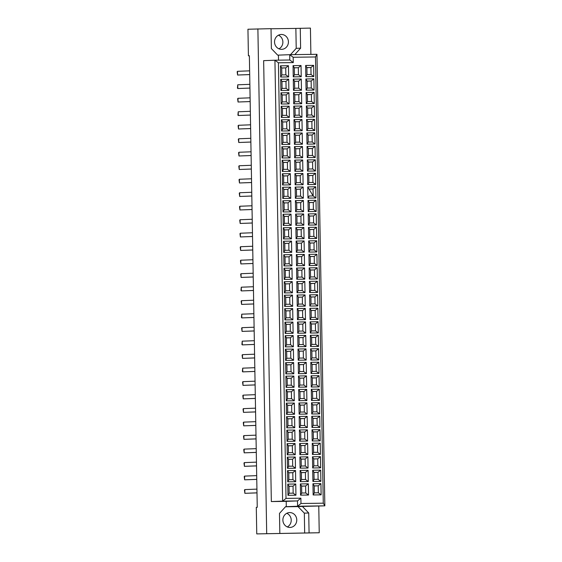 <?xml version="1.0" encoding="UTF-8"?>
<svg xmlns="http://www.w3.org/2000/svg" width="562" height="562" viewBox="0 0 562 562"><rect width="100%" height="100%" fill="white"/><g stroke="black" fill="none" stroke-linecap="round" stroke-linejoin="round"><path stroke-width="0.84" d="M274.537 42.002A7.439 6.941 87.8 0 0 281.766 49.337A7.439 6.941 87.8 0 0 288.418 41.806A7.439 6.941 87.8 0 0 281.19 34.472A7.439 6.941 87.8 0 0 274.537 42.002M278.97 48.824A7.439 6.941 87.8 0 0 282.876 42.017A7.439 6.941 87.8 0 0 278.443 35.195M278.513 60.162L278.422 55.125L277.684 55.139L271.369 48.585L271.024 28.662L247.947 29.238L248.411 55.8L249.366 55.786M290.484 54.683L296.216 48.339L295.865 28.416L310.428 28.1L310.884 54.388M295.865 28.416L271.024 28.767M294.783 54.619L300.614 48.163L300.263 28.248M307.997 187.294L307.99 186.9M248.411 55.8L249.366 55.757L257.248 507.303L256.293 507.338L256.757 533.9L309.072 532.909L308.728 512.987L302.412 506.439L324.843 505.842L297.586 506.236L297.495 500.918L282.623 501.135L274.93 60.218L289.795 60.001L289.704 54.69L316.968 54.303L324.843 505.842L323.276 503.187L315.486 56.959L293.181 57.275L293.28 62.586L278.408 62.796L286.009 498.403L300.881 498.192L300.972 503.503L323.276 503.187M309.072 532.909L319.237 532.762L318.766 506.074M256.757 533.9L319.237 532.762M257.888 28.852L266.697 533.514M287.315 526.931A7.439 6.941 87.8 0 0 291.221 520.124A7.439 6.941 87.8 0 0 286.789 513.303M282.883 520.11A7.439 6.941 87.8 0 0 290.111 527.444A7.439 6.941 87.8 0 0 296.764 519.906A7.439 6.941 87.8 0 0 289.535 512.572A7.439 6.941 87.8 0 0 282.883 520.11M278.408 62.796L274.93 60.218L263.648 60.654L271.341 501.571L286.213 501.353L286.304 506.671L285.559 506.678L279.483 513.408L279.834 533.331M271.341 501.571L282.623 501.135L286.009 498.403M278.422 55.125L289.704 54.69L293.181 57.275M286.304 506.671L297.586 506.236L300.972 503.503M304.674 533.078L304.33 513.155L298.015 506.608L285.468 506.784M298.015 506.608L302.412 506.439M286.213 501.353L297.495 500.918L300.881 498.192M304.33 513.155L308.728 512.987M296.216 48.339L300.614 48.163M289.149 493.197L293.16 493.141L293.041 486.179L289.023 486.242L289.149 493.197L287.969 495.319L287.772 484.114L295.752 484.001L293.041 486.179L289.03 486.334M289.023 486.242L287.772 484.114M313.624 65.354L313.821 76.558L305.84 76.671L305.651 65.466L313.624 65.354L310.919 67.531L306.901 67.595L307.021 74.549L311.039 74.493L310.919 67.531L306.901 67.686M301.035 65.529L301.232 76.741L293.252 76.854L293.055 65.649L301.035 65.529L298.331 67.714L294.312 67.77L294.432 74.732L298.45 74.676L298.331 67.714L294.312 67.869M288.447 65.712L288.643 76.924L280.663 77.036L280.466 65.824L288.447 65.712L285.735 67.897L281.724 67.953L281.843 74.908L285.861 74.851L285.735 67.897L281.724 68.051M313.863 78.842L314.06 90.053L306.079 90.166L305.883 78.961L313.863 78.842L311.151 81.026L307.14 81.083L307.259 88.044L311.271 87.988L311.151 81.026L307.14 81.181M301.274 79.024L301.471 90.236L293.49 90.349L293.294 79.137L301.274 79.024L298.562 81.209L294.551 81.265L294.671 88.227L298.682 88.164L298.562 81.209L294.551 81.364M288.685 79.207L288.882 90.412L280.902 90.524L280.705 79.319L288.685 79.207L285.974 81.385L281.962 81.448L282.082 88.403L286.093 88.346L285.974 81.385L281.962 81.539M314.102 92.337L314.291 103.549L306.311 103.661L306.121 92.449L314.102 92.337L311.39 94.521L307.372 94.578L307.498 101.539L311.51 101.476L311.39 94.521L307.372 94.676M301.506 92.519L301.703 103.724L293.722 103.844L293.526 92.632L301.506 92.519L298.801 94.697L294.783 94.76L294.902 101.715L298.921 101.659L298.801 94.697L294.783 94.852M288.917 92.695L289.114 103.907L281.133 104.019L280.937 92.814L288.917 92.695L286.213 94.88L282.194 94.936L282.314 101.898L286.332 101.841L286.213 94.88L282.194 95.034M314.334 105.832L314.53 117.037L306.55 117.156L306.353 105.944L314.334 105.832L311.622 108.016L307.611 108.073L307.73 115.027L311.748 114.971L311.622 108.016L307.611 108.171M301.745 106.007L301.942 117.219L293.961 117.332L293.764 106.127L301.745 106.007L299.033 108.192L295.022 108.248L295.141 115.21L299.153 115.154L299.033 108.192L295.022 108.347M289.156 106.19L289.353 117.402L281.372 117.514L281.176 106.302L289.156 106.19L286.444 108.375L282.433 108.431L282.553 115.393L286.564 115.329L286.444 108.375L282.433 108.529M314.572 119.327L314.762 130.532L306.782 130.644L306.592 119.439L314.572 119.327L311.861 121.504L307.843 121.561L307.969 128.522L311.98 128.466L311.861 121.504L307.85 121.659M301.977 119.502L302.173 130.714L294.193 130.827L294.003 119.615L301.977 119.502L299.272 121.687L295.254 121.743L295.373 128.705L299.391 128.649L299.272 121.687L295.254 121.842M289.388 119.685L289.585 130.89L281.604 131.009L281.407 119.797L289.388 119.685L286.683 121.87L282.665 121.926L282.784 128.881L286.803 128.824L286.683 121.87L282.665 122.024M314.804 132.815L315.001 144.027L307.021 144.139L306.824 132.934L314.804 132.815L312.093 134.999L308.081 135.056L308.201 142.017L312.219 141.961L312.093 134.999L308.081 135.154M302.216 132.997L302.412 144.209L294.432 144.322L294.235 133.11L302.216 132.997L299.504 135.182L295.493 135.238L295.612 142.193L299.63 142.137L299.504 135.182L295.493 135.337M289.627 133.18L289.823 144.385L281.843 144.497L281.646 133.292L289.627 133.18L286.915 135.358L282.904 135.414L283.023 142.376L287.034 142.319L286.915 135.358L282.904 135.512M315.043 146.31L315.233 157.522L307.259 157.634L307.063 146.422L315.043 146.31L312.332 148.494L308.313 148.551L308.44 155.512L312.451 155.449L312.332 148.494L308.32 148.649M302.454 146.492L302.644 157.697L294.664 157.817L294.474 146.605L302.454 146.492L299.743 148.67L295.724 148.733L295.851 155.688L299.862 155.632L299.743 148.67L295.724 148.825M289.859 146.668L290.055 157.88L282.075 157.992L281.878 146.787L289.859 146.668L287.154 148.853L283.136 148.909L283.255 155.871L287.273 155.815L287.154 148.853L283.136 149.007M315.275 159.805L315.472 171.01L307.491 171.129L307.295 159.917L315.275 159.805L312.563 161.982L308.552 162.046L308.671 169L312.69 168.944L312.563 161.982L308.552 162.144M302.686 159.98L302.883 171.192L294.902 171.305L294.706 160.1L302.686 159.98L299.975 162.165L295.963 162.221L296.083 169.183L300.101 169.127L299.975 162.165L295.963 162.32M290.097 160.163L290.294 171.375L282.314 171.487L282.117 160.275L290.097 160.163L287.386 162.348L283.374 162.404L283.494 169.366L287.505 169.303L287.386 162.348L283.374 162.502M315.514 173.293L315.711 184.505L307.73 184.617L307.533 173.412L315.514 173.293L312.802 175.477L308.784 175.534L308.91 182.495L312.922 182.439L312.802 175.477L308.791 175.632M302.925 173.475L303.115 184.687L295.134 184.8L294.945 173.588L302.925 173.475L300.213 175.66L296.195 175.716L296.322 182.678L300.333 182.615L300.213 175.66L296.202 175.815M290.329 173.658L290.526 184.863L282.546 184.982L282.356 173.77L290.329 173.658L287.625 175.843L283.606 175.899L283.726 182.854L287.744 182.798L287.625 175.843L283.606 175.997M315.746 186.788L315.942 198L307.962 198.112L307.765 186.9L315.746 186.788L313.034 188.972L313.16 195.934L309.142 195.99L307.962 198.112M303.157 186.97L303.354 198.175L295.373 198.295L295.176 187.083L303.157 186.97L300.445 189.155L296.434 189.211L296.553 196.166L300.572 196.11L300.445 189.155L296.434 189.31M290.568 187.153L290.765 198.358L282.784 198.47L282.588 187.265L290.568 187.153L287.856 189.331L283.845 189.387L283.965 196.349L287.983 196.293L287.856 189.331L283.845 189.485M315.985 200.283L316.181 211.495L308.201 211.607L308.004 200.395L315.985 200.283L313.273 202.468L309.255 202.524L309.381 209.478L313.392 209.422L313.273 202.468L309.262 202.622M303.396 200.465L303.585 211.67L295.612 211.783L295.415 200.578L303.396 200.465L300.684 202.643L296.666 202.699L296.792 209.661L300.803 209.605L300.684 202.643L296.673 202.798M290.807 200.641L290.997 211.853L283.016 211.965L282.827 200.76L290.807 200.641L288.095 202.826L284.077 202.882L284.203 209.844L288.215 209.788L288.095 202.826L284.077 202.98M316.216 213.778L316.413 224.983L308.433 225.102L308.236 213.89L316.216 213.778L313.505 215.956L309.493 216.019L309.613 222.974L313.631 222.917L313.505 215.956L309.493 216.11M303.628 213.953L303.824 225.165L295.844 225.278L295.647 214.073L303.628 213.953L300.916 216.138L296.905 216.194L297.024 223.156L301.042 223.1L300.916 216.138L296.905 216.293M291.039 214.136L291.235 225.348L283.255 225.46L283.058 214.248L291.039 214.136L288.327 216.321L284.316 216.377L284.435 223.332L288.454 223.276L288.327 216.321L284.316 216.475M316.455 227.266L316.652 238.478L308.671 238.59L308.475 227.385L316.455 227.266L313.744 229.451L309.725 229.507L309.852 236.469L313.863 236.412L313.744 229.451L309.732 229.605M303.866 227.448L304.063 238.66L296.083 238.773L295.886 227.561L303.866 227.448L301.155 229.633L297.136 229.689L297.263 236.651L301.274 236.588L301.155 229.633L297.143 229.788M291.278 227.631L291.467 238.836L283.494 238.955L283.297 227.743L291.278 227.631L288.566 229.809L284.548 229.872L284.674 236.827L288.685 236.771L288.566 229.809L284.555 229.963M316.687 240.761L316.884 251.973L308.903 252.085L308.707 240.873L316.687 240.761L313.982 242.946L309.964 243.002L310.084 249.964L314.102 249.9L313.982 242.946L309.964 243.1M304.098 240.943L304.295 252.148L296.315 252.268L296.118 241.056L304.098 240.943L301.387 243.128L297.375 243.184L297.495 250.139L301.513 250.083L301.387 243.128L297.375 243.283M291.509 241.119L291.706 252.331L283.726 252.443L283.529 241.238L291.509 241.119L288.798 243.304L284.786 243.36L284.906 250.322L288.924 250.266L288.798 243.304L284.786 243.458M316.926 254.256L317.123 265.461L309.142 265.58L308.945 254.368L316.926 254.256L314.214 256.441L310.203 256.497L310.322 263.452L314.334 263.395L314.214 256.441L310.203 256.595M304.337 254.438L304.534 265.643L296.553 265.756L296.357 254.551L304.337 254.438L301.625 256.616L297.607 256.672L297.734 263.634L301.745 263.578L301.625 256.616L297.614 256.771M291.748 254.614L291.938 265.826L283.965 265.938L283.768 254.727L291.748 254.614L289.037 256.799L285.018 256.855L285.145 263.817L289.156 263.761L289.037 256.799L285.025 256.953M317.158 267.751L317.354 278.956L309.374 279.068L309.177 267.863L317.158 267.751L314.453 269.929L310.435 269.992L310.554 276.947L314.572 276.89L314.453 269.929L310.435 270.083M304.569 267.926L304.766 279.138L296.785 279.251L296.588 268.046L304.569 267.926L301.857 270.111L297.846 270.167L297.965 277.129L301.984 277.073L301.857 270.111L297.846 270.266M291.98 268.109L292.177 279.314L284.196 279.433L284 268.222L291.98 268.109L289.268 270.294L285.257 270.35L285.377 277.305L289.395 277.249L289.268 270.294L285.257 270.448M317.397 281.239L317.593 292.451L309.613 292.563L309.416 281.358L317.397 281.239L314.685 283.424L310.674 283.48L310.793 290.442L314.804 290.385L314.685 283.424L310.674 283.578M304.808 281.422L305.004 292.633L297.024 292.746L296.827 281.534L304.808 281.422L302.096 283.606L298.085 283.662L298.204 290.617L302.216 290.561L302.096 283.606L298.085 283.761M292.219 281.604L292.416 292.809L284.435 292.921L284.239 281.717L292.219 281.604L289.507 283.782L285.489 283.845L285.615 290.8L289.627 290.744L289.507 283.782L285.496 283.936M317.628 294.734L317.825 305.946L309.845 306.058L309.648 294.846L317.628 294.734L314.924 296.919L310.905 296.975L311.025 303.937L315.043 303.873L314.924 296.919L310.905 297.073M305.04 294.917L305.236 306.121L297.256 306.241L297.059 295.029L305.04 294.917L302.335 297.094L298.317 297.158L298.436 304.112L302.454 304.056L302.335 297.094L298.317 297.249M292.451 295.092L292.647 306.304L284.667 306.416L284.47 295.212L292.451 295.092L289.739 297.277L285.728 297.333L285.847 304.295L289.866 304.239L289.739 297.277L285.728 297.431M317.867 308.229L318.064 319.434L310.084 319.553L309.887 308.341L317.867 308.229L315.156 310.414L311.144 310.47L311.264 317.425L315.275 317.368L315.156 310.414L311.144 310.568M305.278 308.405L305.475 319.616L297.495 319.729L297.298 308.524L305.278 308.405L302.567 310.589L298.555 310.645L298.675 317.607L302.686 317.551L302.567 310.589L298.555 310.744M292.69 308.587L292.886 319.799L284.906 319.911L284.709 308.7L292.69 308.587L289.978 310.772L285.96 310.828L286.086 317.79L290.097 317.727L289.978 310.772L285.967 310.927M318.099 321.724L318.296 332.929L310.315 333.041L310.126 321.836L318.099 321.724L315.394 323.902L311.376 323.958L311.496 330.92L315.514 330.863L315.394 323.902L311.376 324.056M305.51 321.9L305.707 333.111L297.727 333.224L297.53 322.012L305.51 321.9L302.806 324.084L298.787 324.141L298.907 331.102L302.925 331.046L302.806 324.084L298.787 324.239M292.921 322.082L293.118 333.287L285.138 333.406L284.941 322.195L292.921 322.082L290.21 324.267L286.198 324.323L286.318 331.278L290.336 331.222L290.21 324.267L286.198 324.422M318.338 335.212L318.535 346.424L310.554 346.536L310.357 335.331L318.338 335.212L315.626 337.397L311.615 337.453L311.734 344.415L315.746 344.358L315.626 337.397L311.615 337.551M305.749 335.395L305.946 346.599L297.965 346.719L297.769 335.507L305.749 335.395L303.037 337.579L299.026 337.636L299.146 344.59L303.157 344.534L303.037 337.579L299.026 337.734M293.16 335.577L293.357 346.782L285.377 346.894L285.18 335.69L293.16 335.577L290.449 337.755L286.437 337.811L286.557 344.773L290.568 344.717L290.449 337.755L286.437 337.91M318.577 348.707L318.766 359.919L310.786 360.031L310.596 348.819L318.577 348.707L315.865 350.892L311.847 350.948L311.973 357.91L315.985 357.846L315.865 350.892L311.847 351.046M305.981 348.89L306.178 360.094L298.197 360.207L298 349.002L305.981 348.89L303.276 351.067L299.258 351.131L299.377 358.085L303.396 358.029L303.276 351.067L299.258 351.222M293.392 349.065L293.589 360.277L285.608 360.39L285.412 349.185L293.392 349.065L290.687 351.25L286.669 351.306L286.789 358.268L290.807 358.212L290.687 351.25L286.669 351.405M318.809 362.202L319.005 373.407L311.025 373.526L310.828 362.314L318.809 362.202L316.097 364.38L312.086 364.443L312.205 371.398L316.223 371.341L316.097 364.38L312.086 364.534M306.22 362.378L306.416 373.589L298.436 373.702L298.239 362.497L306.22 362.378L303.508 364.562L299.497 364.619L299.616 371.58L303.628 371.524L303.508 364.562L299.497 364.717M293.631 362.56L293.828 373.772L285.847 373.885L285.651 362.673L293.631 362.56L290.919 364.745L286.908 364.801L287.027 371.763L291.039 371.7L290.919 364.745L286.908 364.9M319.047 375.69L319.237 386.902L311.257 387.014L311.067 375.809L319.047 375.69L316.336 377.875L312.317 377.931L312.444 384.893L316.455 384.837L316.336 377.875L312.324 378.029M306.452 375.873L306.648 387.085L298.668 387.197L298.478 375.985L306.452 375.873L303.747 378.057L299.729 378.114L299.848 385.075L303.866 385.012L303.747 378.057L299.729 378.212M293.863 376.055L294.059 387.26L286.079 387.38L285.882 376.168L293.863 376.055L291.158 378.233L287.14 378.296L287.259 385.251L291.278 385.195L291.158 378.233L287.14 378.395M319.279 389.185L319.476 400.397L311.496 400.509L311.299 389.297L319.279 389.185L316.568 391.37L312.556 391.426L312.676 398.388L316.694 398.332L316.568 391.37L312.556 391.524M306.69 389.368L306.887 400.573L298.907 400.692L298.71 389.48L306.69 389.368L303.979 391.552L299.968 391.609L300.087 398.563L304.105 398.507L303.979 391.552L299.968 391.707M294.102 389.543L294.298 400.755L286.318 400.868L286.121 389.663L294.102 389.543L291.39 391.728L287.379 391.784L287.498 398.746L291.509 398.69L291.39 391.728L287.379 391.883M319.518 402.68L319.708 413.885L311.734 414.004L311.538 402.792L319.518 402.68L316.806 404.865L312.788 404.921L312.915 411.876L316.926 411.82L316.806 404.865L312.795 405.019M306.929 402.863L307.119 414.068L299.139 414.18L298.949 402.975L306.929 402.863L304.218 405.04L300.199 405.097L300.326 412.058L304.337 412.002L304.218 405.04L300.199 405.195M294.333 403.038L294.53 414.25L286.55 414.363L286.353 403.151L294.333 403.038L291.629 405.223L287.611 405.279L287.73 412.241L291.748 412.185L291.629 405.223L287.611 405.378M319.75 416.175L319.947 427.38L311.966 427.492L311.769 416.287L319.75 416.175L317.038 418.353L313.027 418.416L313.146 425.371L317.165 425.315L317.038 418.353L313.027 418.507M307.161 416.351L307.358 427.563L299.377 427.675L299.181 416.47L307.161 416.351L304.449 418.535L300.438 418.592L300.558 425.553L304.576 425.497L304.449 418.535L300.438 418.69M294.572 416.533L294.769 427.745L286.789 427.858L286.592 416.646L294.572 416.533L291.861 418.718L287.849 418.774L287.969 425.729L291.98 425.673L291.861 418.718L287.849 418.873M319.989 429.663L320.185 440.875L312.205 440.987L312.008 429.782L319.989 429.663L317.277 431.848L313.259 431.904L313.385 438.866L317.397 438.81L317.277 431.848L313.266 432.002M307.4 429.846L307.59 441.058L299.616 441.17L299.42 429.958L307.4 429.846L304.688 432.03L300.67 432.087L300.796 439.048L304.808 438.985L304.688 432.03L300.677 432.185M294.804 430.028L295.001 441.233L287.02 441.353L286.831 430.141L294.804 430.028L292.1 432.206L288.081 432.269L288.201 439.224L292.219 439.168L292.1 432.206L288.081 432.361M320.221 443.158L320.417 454.37L312.437 454.482L312.24 443.27L320.221 443.158L317.509 445.343L313.498 445.399L313.617 452.361L317.635 452.298L317.509 445.343L313.498 445.497M307.632 443.341L307.828 454.546L299.848 454.665L299.651 443.453L307.632 443.341L304.92 445.518L300.909 445.582L301.028 452.536L305.047 452.48L304.92 445.518L300.909 445.68M295.043 443.516L295.24 454.728L287.259 454.841L287.063 443.636L295.043 443.516L292.331 445.701L288.32 445.757L288.439 452.719L292.458 452.663L292.331 445.701L288.32 445.856M320.459 456.653L320.656 467.858L312.676 467.977L312.479 456.766L320.459 456.653L317.748 458.838L313.729 458.894L313.856 465.849L317.867 465.793L317.748 458.838L313.737 458.992M307.871 456.829L308.06 468.041L300.087 468.153L299.89 456.948L307.871 456.829L305.159 459.013L301.141 459.07L301.267 466.031L305.278 465.975L305.159 459.013L301.148 459.168M295.282 457.011L295.472 468.223L287.491 468.336L287.301 457.124L295.282 457.011L292.57 459.196L288.552 459.252L288.678 466.214L292.69 466.151L292.57 459.196L288.552 459.351M320.691 470.148L320.888 481.353L312.908 481.465L312.711 470.261L320.691 470.148L317.98 472.326L313.968 472.382L314.088 479.344L318.106 479.288L317.98 472.326L313.968 472.48M308.102 470.324L308.299 481.536L300.319 481.648L300.122 470.436L308.102 470.324L305.391 472.509L301.38 472.565L301.499 479.526L305.517 479.47L305.391 472.509L301.38 472.663M295.514 470.506L295.71 481.711L287.73 481.831L287.533 470.619L295.514 470.506L292.802 472.691L288.791 472.747L288.91 479.702L292.928 479.646L292.802 472.691L288.791 472.846M320.93 483.636L321.127 494.848L313.146 494.96L312.95 483.756L320.93 483.636L318.218 485.821L314.207 485.877L314.327 492.839L318.338 492.783L318.218 485.821L314.207 485.975M308.341 483.819L308.538 495.031L300.558 495.143L300.361 483.931L308.341 483.819L305.63 486.004L301.611 486.06L301.738 493.014L305.749 492.958L305.63 486.004L301.618 486.158M295.752 484.001L295.942 495.206L287.969 495.319M295.942 495.206L293.16 493.141M309.079 189.127L313.034 188.972M301.611 486.06L300.361 483.931M301.738 493.014L300.558 495.143M308.538 495.031L305.749 492.958M314.207 485.877L312.95 483.756M314.327 492.839L313.146 494.96M321.127 494.848L318.338 492.783M288.791 472.747L287.533 470.619M288.91 479.702L287.73 481.831M295.71 481.711L292.928 479.646M301.38 472.565L300.122 470.436M301.499 479.526L300.319 481.648M308.299 481.536L305.517 479.47M313.968 472.382L312.711 470.261M314.088 479.344L312.908 481.465M320.888 481.353L318.106 479.288M288.552 459.252L287.301 457.124M288.678 466.214L287.491 468.336M295.472 468.223L292.69 466.151M301.141 459.07L299.89 456.948M301.267 466.031L300.087 468.153M308.06 468.041L305.278 465.975M313.729 458.894L312.479 456.766M313.856 465.849L312.676 467.977M320.656 467.858L317.867 465.793M288.32 445.757L287.063 443.636M288.439 452.719L287.259 454.841M295.24 454.728L292.458 452.663M300.909 445.582L299.651 443.453M301.028 452.536L299.848 454.665M307.828 454.546L305.047 452.48M313.498 445.399L312.24 443.27M313.617 452.361L312.437 454.482M320.417 454.37L317.635 452.298M288.081 432.269L286.831 430.141M288.201 439.224L287.02 441.353M295.001 441.233L292.219 439.168M300.67 432.087L299.42 429.958M300.796 439.048L299.616 441.17M307.59 441.058L304.808 438.985M313.259 431.904L312.008 429.782M313.385 438.866L312.205 440.987M320.185 440.875L317.397 438.81M287.849 418.774L286.592 416.646M287.969 425.729L286.789 427.858M294.769 427.745L291.98 425.673M300.438 418.592L299.181 416.47M300.558 425.553L299.377 427.675M307.358 427.563L304.576 425.497M313.027 418.416L311.769 416.287M313.146 425.371L311.966 427.492M319.947 427.38L317.165 425.315M287.611 405.279L286.353 403.151M287.73 412.241L286.55 414.363M294.53 414.25L291.748 412.185M300.199 405.097L298.949 402.975M300.326 412.058L299.139 414.18M307.119 414.068L304.337 412.002M312.788 404.921L311.538 402.792M312.915 411.876L311.734 414.004M319.708 413.885L316.926 411.82M287.379 391.784L286.121 389.663M287.498 398.746L286.318 400.868M294.298 400.755L291.509 398.69M299.968 391.609L298.71 389.48M300.087 398.563L298.907 400.692M306.887 400.573L304.105 398.507M312.556 391.426L311.299 389.297M312.676 398.388L311.496 400.509M319.476 400.397L316.694 398.332M287.14 378.296L285.882 376.168M287.259 385.251L286.079 387.38M294.059 387.26L291.278 385.195M299.729 378.114L298.478 375.985M299.848 385.075L298.668 387.197M306.648 387.085L303.866 385.012M312.317 377.931L311.067 375.809M312.444 384.893L311.257 387.014M319.237 386.902L316.455 384.837M286.908 364.801L285.651 362.673M287.027 371.763L285.847 373.885M293.828 373.772L291.039 371.7M299.497 364.619L298.239 362.497M299.616 371.58L298.436 373.702M306.416 373.589L303.628 371.524M312.086 364.443L310.828 362.314M312.205 371.398L311.025 373.526M319.005 373.407L316.223 371.341M286.669 351.306L285.412 349.185M286.789 358.268L285.608 360.39M293.589 360.277L290.807 358.212M299.258 351.131L298 349.002M299.377 358.085L298.197 360.207M306.178 360.094L303.396 358.029M311.847 350.948L310.596 348.819M311.973 357.91L310.786 360.031M318.766 359.919L315.985 357.846M286.437 337.811L285.18 335.69M286.557 344.773L285.377 346.894M293.357 346.782L290.568 344.717M299.026 337.636L297.769 335.507M299.146 344.59L297.965 346.719M305.946 346.599L303.157 344.534M311.615 337.453L310.357 335.331M311.734 344.415L310.554 346.536M318.535 346.424L315.746 344.358M286.198 324.323L284.941 322.195M286.318 331.278L285.138 333.406M293.118 333.287L290.336 331.222M298.787 324.141L297.53 322.012M298.907 331.102L297.727 333.224M305.707 333.111L302.925 331.046M311.376 323.958L310.126 321.836M311.496 330.92L310.315 333.041M318.296 332.929L315.514 330.863M285.96 310.828L284.709 308.7M286.086 317.79L284.906 319.911M292.886 319.799L290.097 317.727M298.555 310.645L297.298 308.524M298.675 317.607L297.495 319.729M305.475 319.616L302.686 317.551M311.144 310.47L309.887 308.341M311.264 317.425L310.084 319.553M318.064 319.434L315.275 317.368M285.728 297.333L284.47 295.212M285.847 304.295L284.667 306.416M292.647 306.304L289.866 304.239M298.317 297.158L297.059 295.029M298.436 304.112L297.256 306.241M305.236 306.121L302.454 304.056M310.905 296.975L309.648 294.846M311.025 303.937L309.845 306.058M317.825 305.946L315.043 303.873M285.489 283.845L284.239 281.717M285.615 290.8L284.435 292.921M292.416 292.809L289.627 290.744M298.085 283.662L296.827 281.534M298.204 290.617L297.024 292.746M305.004 292.633L302.216 290.561M310.674 283.48L309.416 281.358M310.793 290.442L309.613 292.563M317.593 292.451L314.804 290.385M285.257 270.35L284 268.222M285.377 277.305L284.196 279.433M292.177 279.314L289.395 277.249M297.846 270.167L296.588 268.046M297.965 277.129L296.785 279.251M304.766 279.138L301.984 277.073M309.374 279.068L310.554 276.947L310.435 269.992L309.177 267.863M317.354 278.956L314.572 276.89M285.018 256.855L283.768 254.727M285.145 263.817L283.965 265.938M291.938 265.826L289.156 263.761M297.607 256.672L296.357 254.551M297.734 263.634L296.553 265.756M304.534 265.643L301.745 263.578M309.142 265.58L310.322 263.452L310.203 256.497L308.945 254.368M317.123 265.461L314.334 263.395M284.786 243.36L283.529 241.238M284.906 250.322L283.726 252.443M291.706 252.331L288.924 250.266M297.375 243.184L296.118 241.056M297.495 250.139L296.315 252.268M304.295 252.148L301.513 250.083M308.903 252.085L310.084 249.964L309.964 243.002L308.707 240.873M316.884 251.973L314.102 249.9M284.548 229.872L283.297 227.743M284.674 236.827L283.494 238.955M291.467 238.836L288.685 236.771M297.136 229.689L295.886 227.561M297.263 236.651L296.083 238.773M304.063 238.66L301.274 236.588M308.671 238.59L309.852 236.469L309.725 229.507L308.475 227.385M316.652 238.478L313.863 236.412M284.316 216.377L283.058 214.248M284.435 223.332L283.255 225.46M291.235 225.348L288.454 223.276M296.905 216.194L295.647 214.073M297.024 223.156L295.844 225.278M303.824 225.165L301.042 223.1M308.433 225.102L309.613 222.974L309.493 216.019L308.236 213.89M316.413 224.983L313.631 222.917M284.077 202.882L282.827 200.76M284.203 209.844L283.016 211.965M290.997 211.853L288.215 209.788M296.666 202.699L295.415 200.578M296.792 209.661L295.612 211.783M303.585 211.67L300.803 209.605M308.201 211.607L309.381 209.478L309.255 202.524L308.004 200.395M316.181 211.495L313.392 209.422M283.845 189.387L282.588 187.265M283.965 196.349L282.784 198.47M290.765 198.358L287.983 196.293M296.434 189.211L295.176 187.083M296.553 196.166L295.373 198.295M303.354 198.175L300.572 196.11M313.097 195.934L307.765 186.9M315.942 198L313.16 195.934M283.606 175.899L282.356 173.77M283.726 182.854L282.546 184.982M290.526 184.863L287.744 182.798M296.195 175.716L294.945 173.588M296.322 182.678L295.134 184.8M303.115 184.687L300.333 182.615M308.784 175.534L307.533 173.412M308.91 182.495L307.73 184.617M315.711 184.505L312.922 182.439M283.374 162.404L282.117 160.275M283.494 169.366L282.314 171.487M290.294 171.375L287.505 169.303M295.963 162.221L294.706 160.1M296.083 169.183L294.902 171.305M302.883 171.192L300.101 169.127M308.552 162.046L307.295 159.917M308.671 169L307.491 171.129M315.472 171.01L312.69 168.944M283.136 148.909L281.878 146.787M283.255 155.871L282.075 157.992M290.055 157.88L287.273 155.815M295.724 148.733L294.474 146.605M295.851 155.688L294.664 157.817M302.644 157.697L299.862 155.632M308.313 148.551L307.063 146.422M308.44 155.512L307.259 157.634M315.233 157.522L312.451 155.449M282.904 135.414L281.646 133.292M283.023 142.376L281.843 144.497M289.823 144.385L287.034 142.319M295.493 135.238L294.235 133.11M295.612 142.193L294.432 144.322M302.412 144.209L299.63 142.137M308.081 135.056L306.824 132.934M308.201 142.017L307.021 144.139M315.001 144.027L312.219 141.961M282.665 121.926L281.407 119.797M282.784 128.881L281.604 131.009M289.585 130.89L286.803 128.824M295.254 121.743L294.003 119.615M295.373 128.705L294.193 130.827M302.173 130.714L299.391 128.649M307.843 121.561L306.592 119.439M307.969 128.522L306.782 130.644M314.762 130.532L311.98 128.466M282.433 108.431L281.176 106.302M282.553 115.393L281.372 117.514M289.353 117.402L286.564 115.329M295.022 108.248L293.764 106.127M295.141 115.21L293.961 117.332M301.942 117.219L299.153 115.154M307.611 108.073L306.353 105.944M307.73 115.027L306.55 117.156M314.53 117.037L311.748 114.971M282.194 94.936L280.937 92.814M282.314 101.898L281.133 104.019M289.114 103.907L286.332 101.841M294.783 94.76L293.526 92.632M294.902 101.715L293.722 103.844M301.703 103.724L298.921 101.659M307.372 94.578L306.121 92.449M307.498 101.539L306.311 103.661M314.291 103.549L311.51 101.476M281.962 81.448L280.705 79.319M282.082 88.403L280.902 90.524M288.882 90.412L286.093 88.346M294.551 81.265L293.294 79.137M294.671 88.227L293.49 90.349M301.471 90.236L298.682 88.164M307.14 81.083L305.883 78.961M307.259 88.044L306.079 90.166M314.06 90.053L311.271 87.988M281.724 67.953L280.466 65.824M281.843 74.908L280.663 77.036M288.643 76.924L285.861 74.851M294.312 67.77L293.055 65.649M294.432 74.732L293.252 76.854M301.232 76.741L298.45 74.676M306.901 67.595L305.651 65.466M307.021 74.549L305.84 76.671M313.821 76.558L311.039 74.493M289.795 60.001L293.28 62.586M315.486 56.959L316.968 54.303M256.932 489.13L244.814 489.593L244.877 493.317L256.996 492.846M256.996 492.881L244.877 493.317L244.456 490.043L244.814 489.593M256.693 475.635L244.582 476.105L244.646 479.822L256.757 479.351M256.757 479.393L244.646 479.822L244.217 476.555L244.582 476.105M256.462 462.14L244.344 462.61L244.407 466.327L256.525 465.863M256.525 465.898L244.407 466.327L243.985 463.06L244.344 462.61M255.984 435.157L243.873 435.62L243.936 439.344L256.054 438.873M256.054 438.908L243.936 439.344L243.515 436.07L243.873 435.62M255.513 408.167L243.402 408.637L243.465 412.353L255.584 411.89M255.584 411.925L243.465 412.353L243.044 409.087L243.402 408.637M255.043 381.184L242.932 381.654L242.995 385.37L255.113 384.9M255.113 384.935L242.995 385.37L242.573 382.097L242.932 381.654M256.223 448.652L244.112 449.115L244.175 452.839L256.286 452.368M256.286 452.403L244.175 452.839L243.746 449.565L244.112 449.115M255.752 421.662L243.641 422.132L243.704 425.848L255.815 425.385M255.815 425.42L243.704 425.848L243.276 422.582L243.641 422.132M255.281 394.679L243.17 395.142L243.234 398.865L255.345 398.395M255.345 398.43L243.234 398.865L242.805 395.592L243.17 395.142M254.811 367.688L242.693 368.159L242.763 371.875L254.874 371.412M254.874 371.447L242.763 371.875L242.384 371.475L242.693 368.159M254.572 354.2L242.461 354.664L242.524 358.38L254.642 357.917M254.642 357.952L242.524 358.38L242.103 355.114L242.461 354.664M254.101 327.21L241.99 327.681L242.053 331.397L254.165 330.927M254.172 330.969L242.053 331.397L241.632 328.124L241.99 327.681M253.631 300.227L241.52 300.691L241.583 304.407L253.694 303.944M253.701 303.979L241.583 304.407L241.154 301.141L241.52 300.691M254.34 340.705L242.222 341.169L242.292 344.892L254.403 344.422M254.403 344.457L242.292 344.892L241.913 344.492L242.222 341.169M253.869 313.715L241.751 314.186L241.822 317.902L253.933 317.439M253.933 317.474L241.822 317.902L241.442 317.502L241.751 314.186M253.399 286.732L241.281 287.196L241.351 290.919L253.462 290.449M253.462 290.484L241.351 290.919L240.972 290.519L241.281 287.196M252.928 259.742L240.81 260.213L240.873 263.929L252.991 263.466M252.991 263.501L240.873 263.929L240.452 260.663L240.81 260.213M252.457 232.759L240.339 233.223L240.403 236.946L252.521 236.476M252.521 236.511L240.403 236.946L239.981 233.673L240.339 233.223M251.987 205.776L239.869 206.24L239.932 209.956L252.05 209.493M252.05 209.528L239.932 209.956L239.51 206.69L239.869 206.24M251.509 178.786L239.398 179.257L239.461 182.973L251.579 182.502M251.579 182.545L239.461 182.973L239.04 179.7L239.398 179.257M251.038 151.803L238.927 152.267L238.99 155.983L251.109 155.519M251.109 155.555L238.99 155.983L238.569 152.716L238.927 152.267M250.568 124.813L238.457 125.284L238.52 129L250.638 128.529M250.638 128.572L238.52 129L238.098 125.733L238.457 125.284M250.097 97.83L237.986 98.294L238.049 102.01L250.167 101.546M250.167 101.581L238.049 102.01L237.628 98.743L237.986 98.294M249.626 70.84L237.515 71.311L237.578 75.027L249.69 74.563M249.697 74.598L237.578 75.027L237.157 71.76L237.515 71.311M253.16 273.237L241.049 273.708L241.112 277.424L253.223 276.954M253.223 276.996L241.112 277.424L240.684 274.158L241.049 273.708M252.689 246.254L240.578 246.718L240.641 250.441L252.752 249.971M252.752 250.006L240.641 250.441L240.213 247.168L240.578 246.718M252.219 219.264L240.107 219.735L240.171 223.451L252.282 222.988M252.282 223.023L240.171 223.451L239.742 220.185L240.107 219.735M251.748 192.281L239.637 192.745L239.7 196.468L251.811 195.998M251.811 196.033L239.7 196.468L239.272 193.195L239.637 192.745M251.277 165.291L239.166 165.762L239.229 169.478L251.34 169.014M251.34 169.05L239.229 169.478L238.801 166.212L239.166 165.762M250.807 138.308L238.695 138.772L238.759 142.495L250.87 142.024M250.87 142.06L238.759 142.495L238.33 139.221L238.695 138.772M250.336 111.318L238.218 111.789L238.288 115.505L250.399 115.041M250.399 115.077L238.288 115.505L237.909 115.105L238.218 111.789M249.865 84.335L237.747 84.799L237.817 88.522L249.928 88.051M249.928 88.086L237.817 88.522L237.438 88.122L237.747 84.799"/></g></svg>
